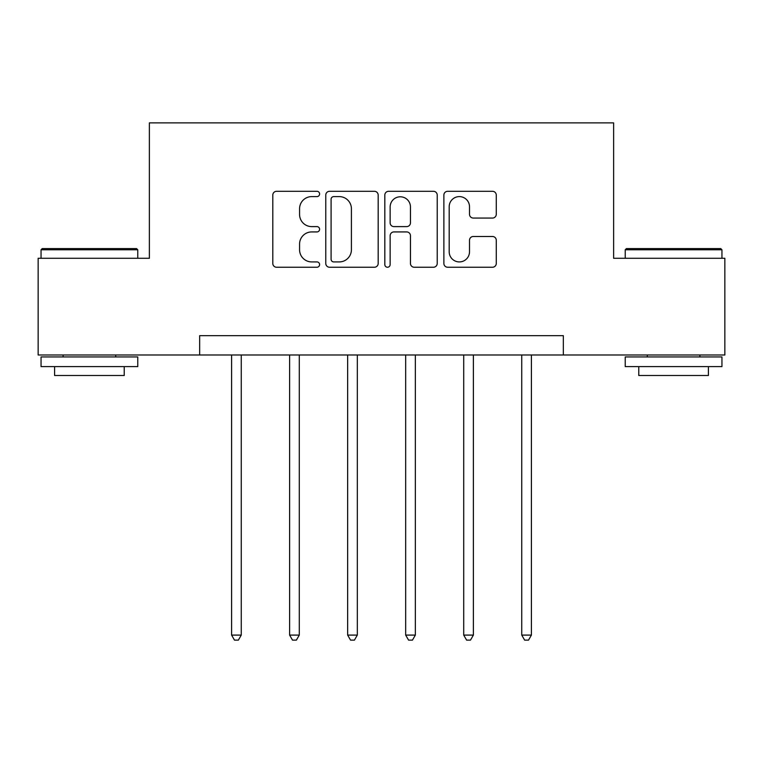 <?xml version="1.0" encoding="UTF-8"?>
<svg xmlns="http://www.w3.org/2000/svg" width="763" height="763" viewBox="0 0 763 763"><rect width="100%" height="100%" fill="white"/><g stroke="black" fill="none" stroke-linecap="round" stroke-linejoin="round"><path stroke-width="1.14" d="M319.602 193.945A2.661 2.661 0 0 0 316.941 191.294L276.597 191.294A3.796 3.796 0 0 0 272.801 195.09L272.801 263.445A3.796 3.796 0 0 0 276.597 267.241L316.941 267.241A2.661 2.661 0 0 0 319.602 264.58A2.661 2.661 0 0 0 316.941 261.919L311.724 261.919A12.151 12.151 0 0 1 299.573 249.768L299.573 244.074A12.151 12.151 0 0 1 311.724 231.923L316.941 231.923A2.661 2.661 0 0 0 319.602 229.262A2.661 2.661 0 0 0 316.941 226.611L311.724 226.611A12.151 12.151 0 0 1 299.573 214.451L299.573 208.757A12.151 12.151 0 0 1 311.724 196.606L316.941 196.606A2.661 2.661 0 0 0 319.602 193.945M492.478 218.065A3.796 3.796 0 0 0 496.274 214.269L496.274 195.09A3.796 3.796 0 0 0 492.478 191.294L447.671 191.294A3.796 3.796 0 0 0 443.875 195.09L443.875 263.445A3.796 3.796 0 0 0 447.671 267.241L492.478 267.241A3.796 3.796 0 0 0 496.274 263.445L496.274 240.278A3.796 3.796 0 0 0 492.478 236.482L473.298 236.482A3.796 3.796 0 0 0 469.503 240.278L469.503 251.761A10.157 10.157 0 0 1 459.345 261.919A10.157 10.157 0 0 1 449.188 251.761L449.188 206.763A10.157 10.157 0 0 1 459.345 196.606A10.157 10.157 0 0 1 469.503 206.763L469.503 214.269A3.796 3.796 0 0 0 473.298 218.065L492.478 218.065M199.668 354.995L38.15 354.995L38.15 258.285L149.376 258.285L149.376 122.872L613.624 122.872L613.624 258.285L724.85 258.285L724.85 354.995L563.332 354.995L563.332 335.653L199.668 335.653L199.668 354.995L563.332 354.995M378.181 195.09A3.796 3.796 0 0 0 374.375 191.294L329.568 191.294A3.796 3.796 0 0 0 325.772 195.09L325.772 263.445A3.796 3.796 0 0 0 329.568 267.241L374.375 267.241A3.796 3.796 0 0 0 378.181 263.445L378.181 195.09M388.625 191.294L433.432 191.294A3.796 3.796 0 0 1 437.228 195.09L437.228 263.445A3.796 3.796 0 0 1 433.432 267.241L414.252 267.241A3.796 3.796 0 0 1 410.456 263.445L410.456 235.719A3.796 3.796 0 0 0 406.66 231.923L393.937 231.923A3.796 3.796 0 0 0 390.141 235.719L390.141 264.58A2.661 2.661 0 0 1 387.48 267.241A2.661 2.661 0 0 1 384.819 264.58L384.819 195.09A3.796 3.796 0 0 1 388.625 191.294M333.746 196.606A2.661 2.661 0 0 0 331.085 199.267L331.085 259.267A2.661 2.661 0 0 0 333.746 261.919L339.258 261.919A12.151 12.151 0 0 0 351.409 249.768L351.409 208.757A12.151 12.151 0 0 0 339.258 196.606L333.746 196.606M410.456 206.954A10.157 10.157 0 0 0 400.298 196.797A10.157 10.157 0 0 0 390.141 206.954L390.141 222.806A3.796 3.796 0 0 0 393.937 226.611L406.66 226.611A3.796 3.796 0 0 0 410.456 222.806L410.456 206.954M231.59 354.995L231.59 635.093L241.261 635.093L241.261 354.995M241.261 635.093L238.361 640.128L234.489 640.128L231.59 635.093M42.213 248.604L136.606 248.604L137.769 249.768L41.049 249.768L42.213 248.604M89.414 366.602L41.049 366.602L41.049 356.931L137.769 356.931L137.769 366.602L89.414 366.602M124.226 366.602L124.226 375.501L54.593 375.501L54.593 366.602M626.394 248.604L720.787 248.604L721.951 249.768L625.231 249.768L626.394 248.604M673.586 366.602L625.231 366.602L625.231 356.931L721.951 356.931L721.951 366.602L673.586 366.602M708.407 366.602L708.407 375.501L638.774 375.501L638.774 366.602M289.616 354.995L289.616 635.093L299.287 635.093L299.287 354.995M299.287 635.093L296.387 640.128L292.515 640.128L289.616 635.093M347.651 354.995L347.651 635.093L357.322 635.093L357.322 354.995M357.322 635.093L354.423 640.128L350.551 640.128L347.651 635.093M405.678 354.995L405.678 635.093L415.349 635.093L415.349 354.995M415.349 635.093L412.449 640.128L408.577 640.128L405.678 635.093M463.713 354.995L463.713 635.093L473.384 635.093L473.384 354.995M473.384 635.093L470.485 640.128L466.613 640.128L463.713 635.093M521.739 354.995L521.739 635.093L531.41 635.093L531.41 354.995M531.41 635.093L528.511 640.128L524.639 640.128L521.739 635.093M41.049 258.285L41.049 249.768M63.1 356.931L63.1 354.995M115.718 356.931L115.718 354.995M137.769 258.285L137.769 249.768M625.231 258.285L625.231 249.768M647.282 356.931L647.282 354.995M699.9 356.931L699.9 354.995M721.951 258.285L721.951 249.768"/></g></svg>
